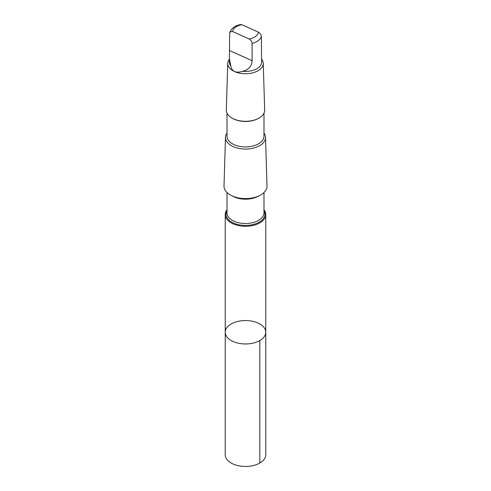<?xml version="1.0" encoding="UTF-8"?>
<svg xmlns="http://www.w3.org/2000/svg" width="491" height="491" viewBox="0 0 491 491"><rect width="100%" height="100%" fill="white"/><g stroke="black" fill="none" stroke-linecap="round" stroke-linejoin="round"><path stroke-width="0.74" d="M234.637 322.372A20.272 11.704 180 0 1 255.265 321.998A20.272 11.704 180 0 1 265.772 332.26A20.272 11.704 180 0 1 245.5 343.964A20.272 11.704 180 0 1 225.228 332.26A20.272 11.704 180 0 1 234.637 322.372M225.222 454.752A20.278 11.704 0 0 0 235.735 465.008A20.278 11.704 0 0 0 256.363 464.633A20.278 11.704 0 0 0 265.778 454.752L265.772 332.26A20.272 11.704 180 0 1 245.5 343.964A20.272 11.704 180 0 1 225.228 332.26L225.222 454.752M229.401 58.693L229.401 62.136A16.099 9.298 0 0 0 230.819 65.947C231.936 71.594 235.883 73.374 242.652 71.281A16.099 9.298 0 0 0 261.599 62.136L261.347 36.567C261.108 34.646 260.095 33.161 258.309 32.111L241.94 24.734A12.815 7.402 0 0 0 238.632 25.593A12.815 7.402 0 0 0 232.691 31.571L230.389 31.688L229.653 33.29L229.401 58.693L230.819 65.947M229.751 32.59C231.378 28.41 234.882 25.741 240.265 24.581L241.94 24.734M227.014 209.786A20.272 11.704 0 0 0 225.228 214.592A20.272 11.704 0 0 0 245.5 226.296A20.272 11.704 0 0 0 265.772 214.592A20.272 11.704 0 0 0 263.986 209.786M227.014 133.061A20.014 11.557 0 0 0 225.486 137.29L224 185.966A21.506 12.416 0 0 0 245.5 198.597A21.506 12.416 0 0 0 267 185.966L265.514 137.29A20.014 11.557 0 0 0 263.986 133.061M225.486 137.29A20.014 11.557 0 0 0 245.5 149.049A20.014 11.557 0 0 0 265.514 137.29M227.014 113.176L227.014 136.246A18.486 10.673 0 0 0 245.5 146.919A18.486 10.673 0 0 0 263.986 136.246L263.986 113.176M229.401 59.166A17.75 10.25 0 0 0 227.75 63.302L226.32 110.027A19.18 11.072 0 0 0 231.936 118.055L232.427 118.337A18.486 10.673 0 0 0 258.573 118.337L259.064 118.055A19.18 11.072 0 0 0 264.68 110.027L263.25 63.302A17.75 10.25 0 0 0 261.599 59.166M231.936 118.055A19.18 11.072 0 0 0 259.064 118.055M227.75 63.302A17.75 10.25 0 0 0 245.5 73.73A17.75 10.25 0 0 0 263.25 63.302M242.652 71.281C248.655 69.802 251.803 66.273 252.098 60.7L252.098 43.404C251.865 41.489 250.852 40.004 249.06 38.949L232.691 31.571M259.837 340.533L259.837 463.025M227.014 210.725A19.444 11.225 0 0 0 245.5 225.424A19.444 11.225 0 0 0 263.986 210.725M227.014 192.527L227.014 212.849A18.486 10.673 0 0 0 245.5 223.522A18.486 10.673 0 0 0 263.986 212.849L263.986 192.527M232.347 196.007A18.486 10.673 0 0 0 258.653 196.007M252.098 43.404A16.099 9.298 0 0 0 261.347 36.567M249.06 38.949A12.815 7.402 0 0 0 258.309 32.111M252.098 60.7L229.653 50.585M225.228 214.592L225.228 332.26M265.772 214.592L265.772 332.26"/></g></svg>
